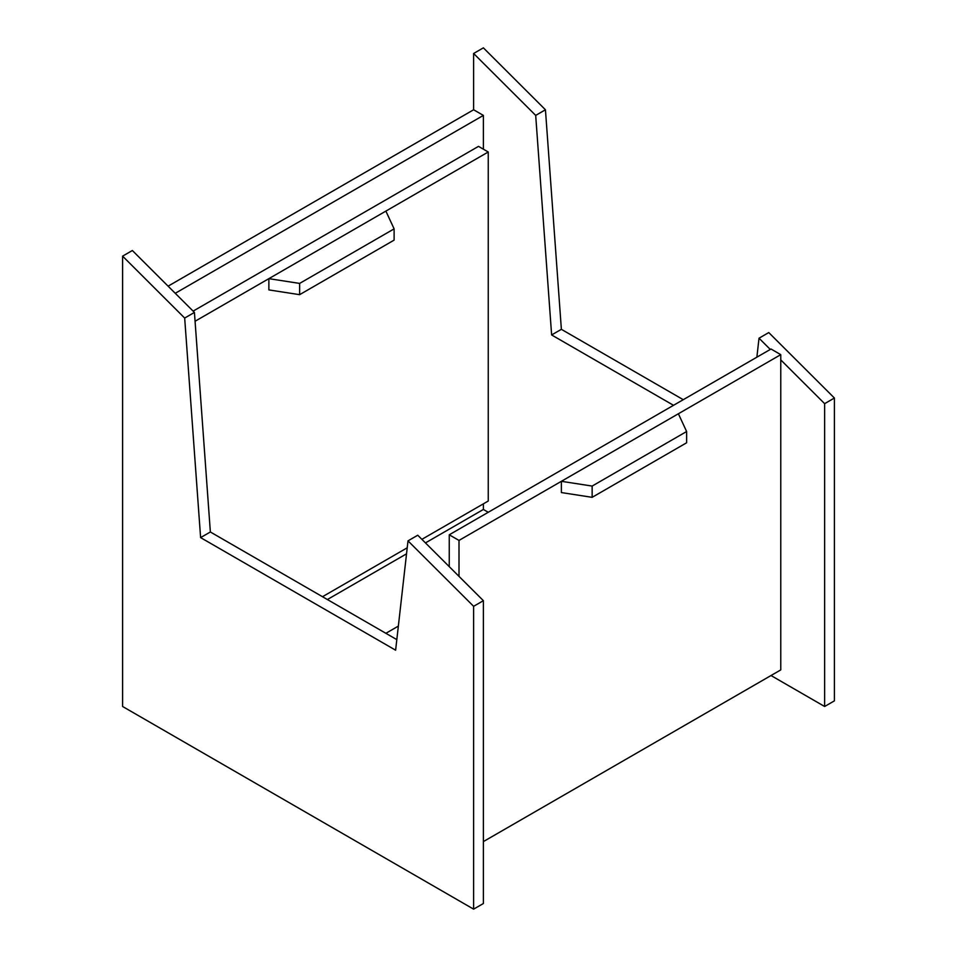<?xml version="1.0" encoding="UTF-8"?>
<svg xmlns="http://www.w3.org/2000/svg" width="957" height="957" viewBox="0 0 957 957"><rect width="100%" height="100%" fill="white"/><g stroke="black" fill="none" stroke-linecap="round" stroke-linejoin="round"><path stroke-width="1.44" d="M683.262 399.691L561.376 329.328L551.627 334.95L535.693 115.402L473.619 53.484L473.619 109.768L168.097 286.167M673.513 405.313L551.627 334.95M834.396 398.028L834.396 700.859L824.635 706.493L824.635 403.663L834.396 398.028L768.77 332.569L759.021 338.204L756.867 357.188M824.635 403.663L780.768 359.892M770.289 349.437L759.021 338.204M483.381 503.837L483.381 509.459L488.249 512.282M771.019 675.534L824.635 706.493M561.376 329.328L545.442 109.768L483.381 47.85L473.619 53.484M545.442 109.768L535.693 115.402M398.351 626.105L385.874 633.307M483.381 509.459L425.458 542.906M406.534 553.828L327.366 599.537M473.619 109.768L483.381 115.402L175.251 293.297M483.381 115.402L483.381 149.184M408.005 540.861L473.619 606.319L483.381 600.685L417.754 535.226L408.005 540.861L395.624 650.198L200.611 537.607L210.361 531.984L194.427 312.425L132.365 250.507L122.604 256.141L184.677 318.059L194.427 312.425M396.82 639.623L210.361 531.984M473.619 606.319L473.619 909.15L483.381 903.516L483.381 600.685M473.619 909.15L122.604 706.493L122.604 256.141M200.611 537.607L184.677 318.059M195.061 321.265L488.249 151.996L478.5 146.361L193.123 311.121M488.249 151.996L488.249 501.025L421.881 539.341M407.215 547.799L322.497 596.713M449.252 566.64L449.252 534.796L771.019 349.018L780.768 354.652L459.001 540.418L459.001 576.365M449.252 534.796L459.001 540.418M483.381 841.598L780.768 669.9L780.768 354.652M385.874 211.102L394.117 228.867L394.117 240.123L299.625 294.672L299.625 283.416L268.869 278.654L385.874 211.102M268.869 278.654L268.869 289.911L299.625 294.672M394.117 228.867L299.625 283.416M678.381 413.759L686.624 431.523L686.624 442.78L592.144 497.329L592.144 486.072L561.376 481.311L678.381 413.759M561.376 481.311L561.376 492.568L592.144 497.329M686.624 431.523L592.144 486.072"/></g></svg>
